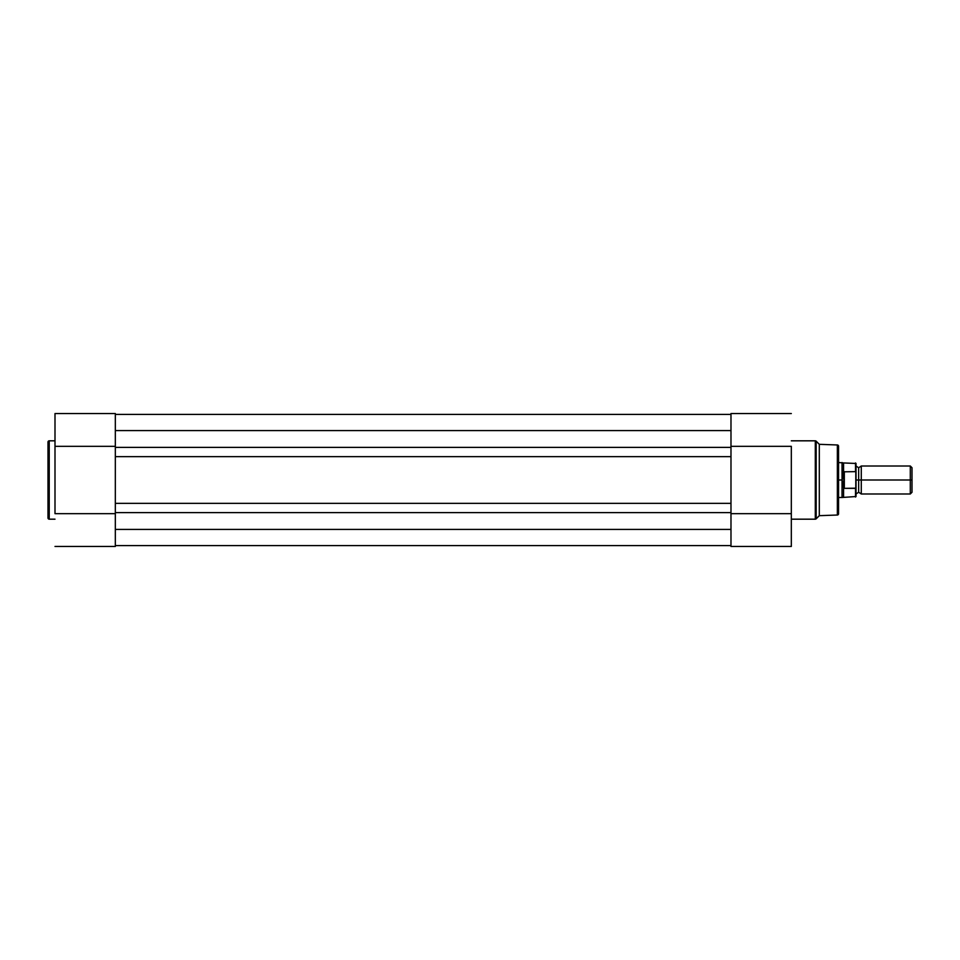 <?xml version="1.0" encoding="UTF-8"?>
<svg xmlns="http://www.w3.org/2000/svg" width="960" height="960" viewBox="0 0 960 960"><rect width="100%" height="100%" fill="white"/><g stroke="black" fill="none" stroke-linecap="round" stroke-linejoin="round"><path stroke-width="1.44" d="M48 442.044L48 517.956A1.224 1.224 0 0 0 49.224 519.18L49.224 440.82A1.224 1.224 0 0 0 48 442.044L48 517.956A1.224 1.224 0 0 0 49.224 519.18L54.996 519.18L49.224 519.18L49.224 440.82L54.996 440.82L49.224 440.82A1.224 1.224 0 0 0 48 442.044L48 442.224M54.996 413.58L54.996 513.672L115.332 513.672L115.332 546.456L54.996 546.456L115.332 546.456L115.332 524.088M115.332 513.672L54.996 513.672L54.996 446.328L115.332 446.328L115.332 413.544L54.996 413.544L54.996 446.328L115.332 446.328M115.332 435.924L115.332 413.556M730.98 447.384L115.332 447.384L115.332 430.596L730.98 430.596L730.98 447.384L115.332 447.384L115.332 456.648L730.98 456.648L730.98 529.404L115.332 529.404L115.332 512.616L730.98 512.616L115.332 512.616L115.332 430.596L730.98 430.596L730.98 456.648L115.332 456.648L115.332 503.352L730.98 503.352L115.332 503.352L115.332 529.404L730.98 529.404L730.98 447.384M730.98 414.408L115.332 414.408L730.98 414.408M730.98 545.592L115.332 545.592L730.98 545.592M838.548 513.804L838.548 446.196A1.224 1.224 0 0 0 837.36 444.972L837.36 515.028A1.224 1.224 0 0 0 838.548 513.804L838.548 446.196A1.224 1.224 0 0 0 837.36 444.972L819.3 444.324L819.3 515.676L837.36 515.028L837.36 444.972L819.3 444.324L816.168 441.18A1.224 1.224 0 0 0 815.304 440.82L815.304 519.18A1.224 1.224 0 0 0 816.168 518.82L816.168 441.18L816.168 518.82L819.3 515.676L819.3 444.324L816.168 441.18A1.224 1.224 0 0 0 815.304 440.82L791.316 440.82L815.304 440.82L815.304 519.18L791.316 519.18L815.304 519.18A1.224 1.224 0 0 0 816.168 518.82L819.3 515.676L837.36 515.028A1.224 1.224 0 0 0 838.548 513.804L838.548 513.636M791.316 546.42L791.316 446.328L730.98 446.328L730.98 413.544L791.316 413.544L730.98 413.544L730.98 435.912M730.98 524.076L730.98 546.444M730.98 446.328L791.316 446.328L791.316 513.672L730.98 513.672L730.98 546.456L791.316 546.456L791.316 513.672L730.98 513.672M912 467.712L910.296 466.008L861.276 466.008L861.276 480L861.276 466.008L861.276 480L858.66 480L858.66 467.76L858.66 480L861.276 480L861.276 493.992L861.276 480L910.296 480L910.296 466.008L910.296 480L912 480L912 467.712L912 480L910.296 480L910.296 493.992L910.296 480L861.276 480L861.276 493.992L858.66 492.24L858.66 480L858.66 492.24L856.032 493.992L856.032 463.476L856.032 472.776L855.504 471.648L843.792 471.804L842.04 480L842.04 462.516L842.136 481.992L843.792 488.196L843.792 471.804L844.32 488.352L844.32 471.648L844.32 488.352L855.792 488.184L855.792 471.816M856.032 480L858.66 480L856.032 480M838.548 497.484L842.04 497.484L842.04 480L842.04 497.484L856.032 496.524L856.032 487.224L855.504 497.052L855.504 488.352L844.32 488.352L843.564 487.572L843.564 497.052L843.564 487.572L842.04 480L838.548 480L842.04 480L843.792 471.804L855.504 471.648L855.504 462.948L855.672 471.696M856.032 496.524L856.032 494.004M838.548 462.516L843.564 462.948L843.564 472.428L843.564 462.948L856.032 463.476M912 492.288L912 480L912 492.288L910.296 493.992L861.276 493.992M861.276 466.008L858.66 467.76L856.032 466.008"/></g></svg>
